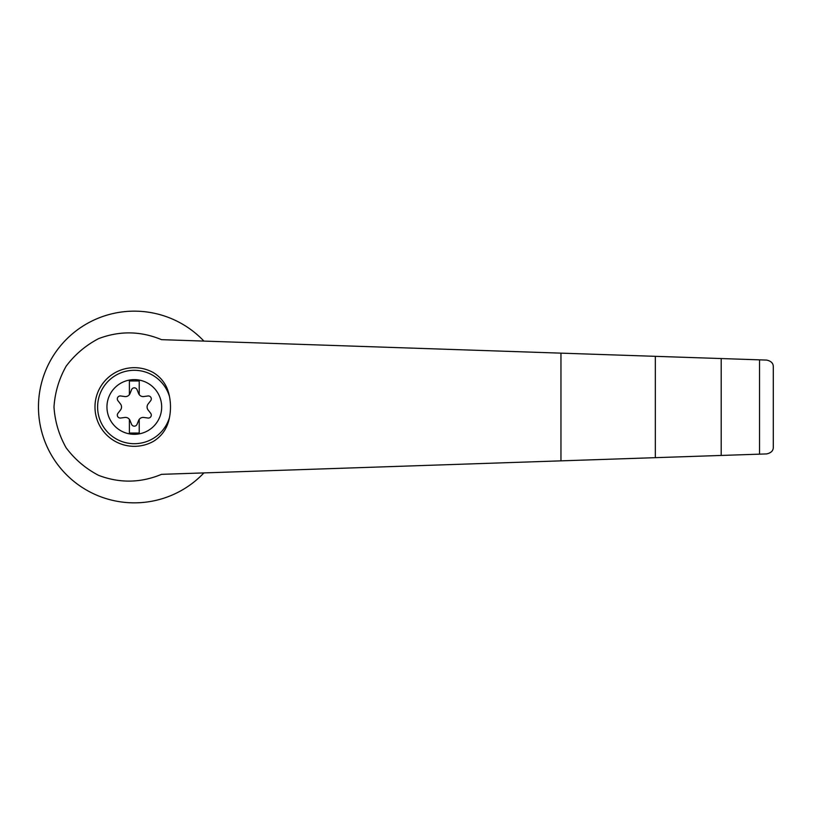 <?xml version="1.0" encoding="UTF-8"?>
<svg xmlns="http://www.w3.org/2000/svg" width="814" height="814" viewBox="0 0 814 814"><rect width="100%" height="100%" fill="white"/><g stroke="black" fill="none" stroke-linecap="round" stroke-linejoin="round"><path stroke-width="1.22" d="M161.538 339.662C140.72 331.003 119.75 330.647 98.647 338.614C85.724 345.36 74.888 354.548 66.138 366.198C58.995 378.876 54.945 392.48 53.989 407C54.945 421.52 58.995 435.124 66.138 447.802C74.888 459.452 85.724 468.64 98.647 475.386C119.75 483.353 140.72 482.997 161.538 474.338L655.331 457.672L655.331 356.329L161.538 339.662M203.907 341.097A95.849 95.849 0 0 0 67.155 338.614A95.849 95.849 0 0 0 67.155 475.386A95.849 95.849 0 0 0 203.907 472.903M655.331 457.672L766.646 453.917C771.194 452.92 773.412 450.63 773.3 447.039L773.3 366.961C773.412 363.37 771.194 361.08 766.646 360.083L655.331 356.329M134.31 379.629A27.371 27.371 0 0 1 160.521 414.855A27.371 27.371 0 0 1 107.072 404.355A27.371 27.371 0 0 1 134.31 379.629M129.395 419.373A4.915 4.915 0 0 0 124.776 417.46L120.665 418.03A2.951 2.951 0 0 1 117.938 413.298L120.492 410.022A4.915 4.915 0 0 0 120.492 403.978L117.938 400.702A2.951 2.951 0 0 1 120.665 395.97L124.776 396.54A4.915 4.915 0 0 0 129.395 394.627L129.395 380.952L139.225 380.952L139.225 394.627A4.915 4.915 0 0 0 143.834 396.54L147.945 395.97A2.951 2.951 0 0 1 150.682 400.702L148.128 403.978A4.915 4.915 0 0 0 148.128 410.022L150.682 413.298A2.951 2.951 0 0 1 147.945 418.03L143.834 417.46A4.915 4.915 0 0 0 138.604 420.482L137.037 424.328A2.951 2.951 0 0 1 131.573 424.328L130.016 420.482A4.915 4.915 0 0 0 129.395 419.373L129.395 433.048L139.225 433.048L139.225 419.373M169.465 417.531C167.491 428.072 162.078 436.05 153.246 441.463A39.326 39.326 0 0 1 94.984 407A39.326 39.326 0 0 1 153.246 372.537C162.078 377.95 167.491 385.928 169.465 396.469A53.022 51.211 90 0 1 169.465 417.531A36.701 36.701 0 0 1 112.963 436.853A36.701 36.701 0 0 1 112.963 377.147A36.701 36.701 0 0 1 169.465 396.469M759.533 454.161L759.533 359.839M721.194 455.453L721.194 358.547M129.395 394.627A4.915 4.915 0 0 0 130.016 393.518L131.573 389.672A2.951 2.951 0 0 1 137.037 389.672L138.604 393.518A4.915 4.915 0 0 0 139.225 394.627M773.3 447.039L773.3 366.961M560.958 460.856L560.958 353.144"/></g></svg>
